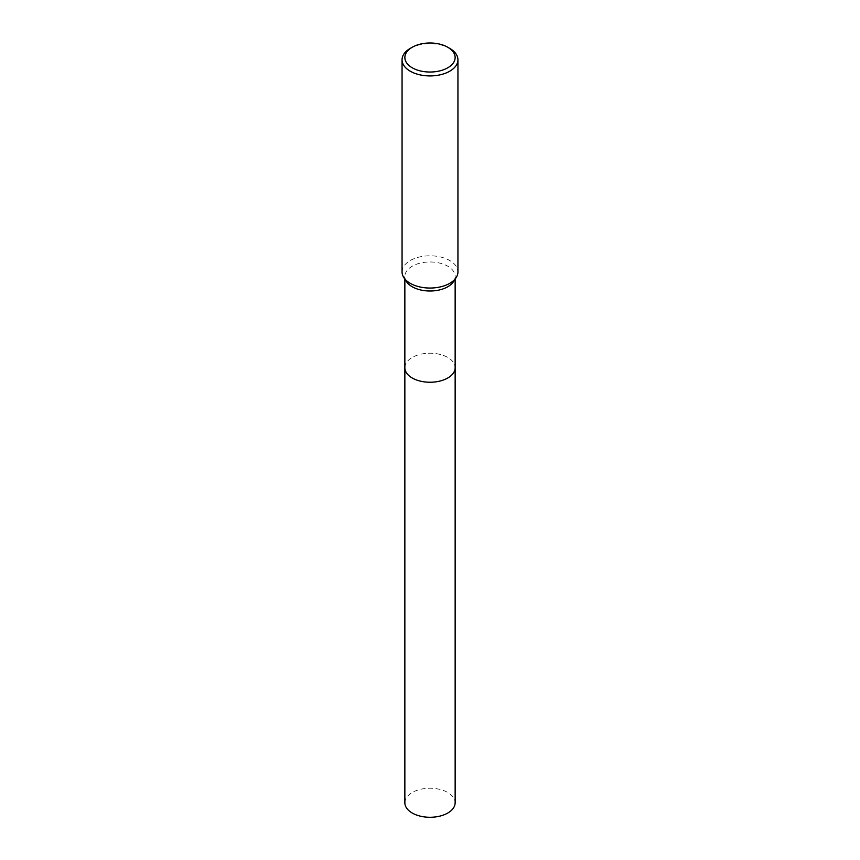 <?xml version="1.0" encoding="UTF-8"?>
<svg xmlns="http://www.w3.org/2000/svg" width="860" height="860" viewBox="0 0 860 860"><rect width="100%" height="100%" fill="white"/><g stroke="black" fill="none" stroke-linecap="round" stroke-linejoin="round"><path stroke-width="0.64" stroke-dasharray="4.3 3.22" d="M404.856 367.725A25.144 14.512 180 0 1 407.049 361.802A25.144 14.512 180 0 1 412.219 357.459A25.144 14.512 180 0 1 452.951 361.802A25.144 14.512 180 0 1 455.144 367.725M404.856 367.51A25.144 14.512 180 0 1 407.049 361.802A25.144 14.512 180 0 1 412.219 357.459A25.144 14.512 180 0 1 452.951 361.802A25.144 14.512 180 0 1 455.144 367.51M406.479 281.618A25.144 14.512 180 0 1 404.856 276.49A25.144 14.512 180 0 1 412.219 266.224A25.144 14.512 180 0 1 439.621 263.074A25.144 14.512 180 0 1 455.144 276.49A25.144 14.512 180 0 1 453.521 281.618M402.061 271.932A27.939 16.125 180 0 1 410.241 260.526A27.939 16.125 180 0 1 440.685 257.022A27.939 16.125 180 0 1 457.939 271.932M410.241 48.397A27.939 16.125 180 0 1 449.758 48.397M404.856 802.767A25.144 14.512 180 0 1 420.379 789.351A25.144 14.512 180 0 1 447.781 792.501A25.144 14.512 180 0 1 455.144 802.767M404.856 367.424A25.144 14.523 180 0 1 420.626 354.255A25.144 14.523 180 0 1 447.781 357.459A25.144 14.523 180 0 1 455.144 367.424M404.856 279.145L404.856 276.49M455.144 279.145L455.144 276.49"/><path stroke-width="1.29" d="M455.144 367.424A25.144 14.523 180 0 1 455.144 367.725A25.144 14.512 180 0 1 447.781 377.991A25.144 14.512 180 0 1 420.379 381.13A25.144 14.512 180 0 1 404.856 367.725A25.144 14.523 180 0 1 404.856 367.424M455.144 367.51A25.144 14.512 180 0 1 447.781 377.991A25.144 14.512 180 0 1 420.207 381.098A25.144 14.512 180 0 1 404.856 367.51M447.781 47.257L449.758 48.397A27.939 16.125 180 0 1 457.939 59.791L457.939 271.932A27.939 16.125 180 0 1 456.133 277.629L453.521 281.618A25.144 14.512 180 0 1 447.781 286.756A25.144 14.512 180 0 1 406.479 281.618L403.867 277.629A27.939 16.125 180 0 1 402.061 271.932L402.061 59.791A27.939 16.125 180 0 1 410.241 48.397L412.219 47.246A25.144 14.512 180 0 1 412.219 47.246A25.144 14.512 180 0 1 447.781 47.257A25.144 14.512 180 0 1 447.781 67.779A25.144 14.512 180 0 1 412.219 67.779A25.144 14.512 180 0 1 412.219 47.257L410.241 48.397M456.133 277.629A27.939 16.125 180 0 1 449.758 283.327A27.939 16.125 180 0 1 403.867 277.629M457.939 59.791A27.939 16.125 180 0 1 449.758 71.197A27.939 16.125 180 0 1 419.315 74.702A27.939 16.125 180 0 1 402.061 59.791M404.856 367.725A25.144 14.523 180 0 0 412.219 377.991A25.144 14.523 180 0 0 439.621 381.141A25.144 14.523 180 0 0 455.144 367.725L455.144 802.767A25.144 14.512 180 0 1 439.621 816.172A25.144 14.512 180 0 1 412.219 813.022A25.144 14.512 180 0 1 404.856 802.767L404.856 279.145M455.144 367.725L455.144 279.145"/></g></svg>
